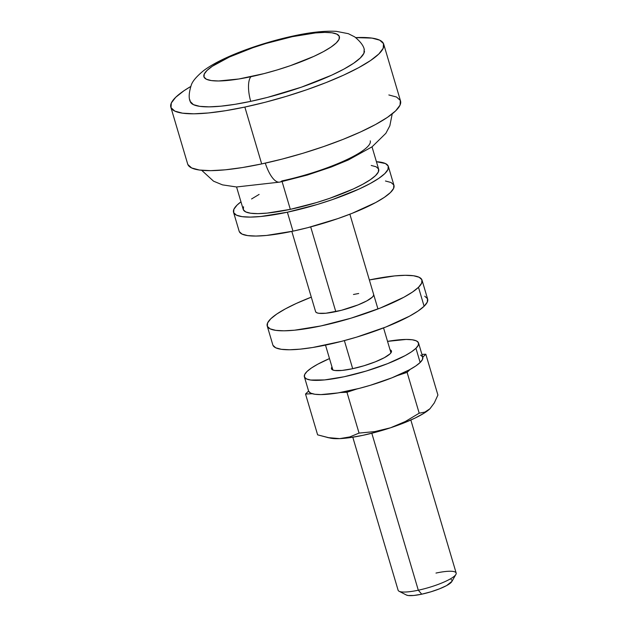 <?xml version="1.0" encoding="UTF-8"?>
<svg xmlns="http://www.w3.org/2000/svg" width="627" height="627" viewBox="0 0 627 627"><rect width="100%" height="100%" fill="white"/><g stroke="black" fill="none" stroke-linecap="round" stroke-linejoin="round"><path stroke-width="0.94" d="M352.789 437.215L398.114 590.234A30.276 6.121 -16.5 0 0 418.303 590.211L371.811 433.249L418.303 590.211L421.759 594.184A24.218 4.898 -16.5 0 0 451.832 581.566L455.9 574.434A30.276 6.121 163.5 0 1 418.303 590.211A30.276 6.121 -16.5 0 0 456.166 573.039L410.842 420.019M435.984 573.07A30.276 6.121 163.5 0 1 455.9 574.434M265.284 163.138A30.276 10.683 78 0 0 279.634 182.128A30.276 10.683 -102 0 1 267.133 168.177M364.185 49.431L363.942 53.248L360.368 57.919L353.597 63.28L343.894 69.111L331.628 75.193L301.383 87.177L267.463 97.404L250.737 101.355A20.182 7.124 -102 0 1 251.019 76.69A70.639 14.28 163.5 0 1 207.012 70.467A70.639 14.28 163.5 0 1 292.268 36.687L265.966 43.482L252.885 47.715L229.364 57.033L212.271 66.297L207.012 70.467L204.23 74.104L204.034 77.074L206.44 79.261L211.354 80.577L218.588 80.977L238.809 78.994L264.03 73.618L277.33 69.895L290.411 65.663L313.931 56.344L323.469 51.61L331.017 47.072L336.284 42.91L339.066 39.274L339.254 36.303L336.848 34.117L331.934 32.8L324.708 32.4L315.436 32.933L292.268 36.687A20.182 7.124 -102 0 1 293.781 35.88A20.182 7.124 78 0 0 292.268 36.687A70.639 14.28 163.5 0 1 336.284 42.91A70.639 14.28 163.5 0 1 251.019 76.69A20.182 7.124 78 0 0 250.737 101.355A90.821 18.355 -16.5 0 0 364.483 51.249M388.842 94.959L396.562 97.028L400.347 100.461L400.05 105.124L395.676 110.838L387.4 117.39L375.542 124.514L360.549 131.952L343.008 139.406L323.579 146.593L303.029 153.247L282.126 159.093L261.686 163.921A111.003 22.439 -16.5 0 0 400.528 100.971L383.685 44.117A111.003 22.439 163.5 0 1 244.851 107.068L261.686 163.921L242.492 167.542L225.289 169.815L210.719 170.654L199.355 170.027L191.635 167.958L187.857 164.525M170.834 107.162A111.003 22.439 163.5 0 1 190.741 86.487L183.962 90.743L175.685 97.295L171.312 103.008L171.014 107.672L174.8 111.104L182.52 113.173L193.876 113.8L208.446 112.962L225.657 110.689L244.851 107.068A111.003 22.439 163.5 0 1 170.834 107.162L187.669 164.015A111.003 22.439 -16.5 0 0 261.686 163.921L244.851 107.068L265.284 102.24L286.186 96.386L306.744 89.739L326.165 82.552L343.706 75.099L358.699 67.661L370.557 60.529L378.833 53.985L383.207 48.271L383.505 43.608L379.719 40.175L371.999 38.106L355.728 37.612A111.003 22.439 163.5 0 1 383.685 44.117M371.231 165.457L376.145 166.774L378.551 168.961L378.363 171.931L375.581 175.568L370.314 179.737L362.767 184.267L353.228 189.001L329.7 198.32L316.619 202.552L290.317 209.347L282.095 181.603L290.317 209.347A70.639 14.28 -16.5 0 0 378.669 169.282L372.023 146.851M370.251 140.856A70.639 14.28 163.5 0 1 281.891 180.921A30.276 10.683 -102 0 1 279.634 182.128M385.456 180.999L391.076 182.504L393.827 185.004L393.607 188.39L390.425 192.552L384.406 197.309L375.785 202.497L352.123 213.329L338 218.557L307.849 227.648L292.981 231.159A80.726 16.318 -16.5 0 0 393.96 185.373L388.348 166.421A80.726 16.318 163.5 0 1 287.37 212.208L292.981 231.159L266.506 235.446L255.918 236.05L247.649 235.595L242.038 234.09L239.287 231.598M233.542 212.271A80.726 16.318 163.5 0 1 240.972 201.831L237.069 205.092L233.887 209.253L233.675 212.647L236.426 215.139L242.038 216.644L250.298 217.099L260.895 216.487L287.37 212.208A80.726 16.318 163.5 0 1 233.542 212.271L239.153 231.23A80.726 16.318 -16.5 0 0 292.981 231.159L287.37 212.208L317.434 204.441L332.381 199.605L359.271 188.954L370.173 183.546L378.794 178.358L384.813 173.601L387.995 169.439L388.207 166.053L385.456 163.553L376.427 161.711A80.726 16.318 163.5 0 1 388.348 166.421M310.686 226.896L335.782 311.627L310.686 226.896M344.372 340.61L352.688 368.692L344.372 340.61M451.942 581.354L446.596 585.587L439.496 588.831L430.773 591.849L421.759 594.184L413.812 595.47L408.153 595.517L406.382 595.015A24.218 4.898 -16.5 0 0 421.759 594.184L418.303 590.211A30.276 6.121 163.5 0 1 399.101 591.261L406.39 595.023M451.181 579.583L452.004 580.336M236.567 186.971L243.213 209.41A70.639 14.28 -16.5 0 0 290.317 209.347L267.149 213.102L257.877 213.635L250.651 213.235L245.737 211.918L243.331 209.732L243.519 206.761M251.568 198.963L259.116 194.425M190.036 100.022A90.821 18.355 -16.5 0 0 250.737 101.355L235.039 104.317L220.955 106.175L209.042 106.864L199.747 106.347L193.429 104.654L190.169 101.386M373.653 294.455A30.276 6.121 163.5 0 1 372.328 297.151L373.52 295.591L373.598 294.322M418.491 287.307A80.726 16.318 163.5 0 1 334.99 322.639A80.726 16.318 163.5 0 1 267.22 325.985A80.726 16.318 163.5 0 1 270.754 318.806L276.766 314.041L285.395 308.86L296.297 303.452L311.298 297.151A80.726 16.318 163.5 0 0 270.754 318.806L267.572 322.96L267.353 326.353L270.104 328.846L275.723 330.351L283.984 330.813L294.572 330.202L321.048 325.915L351.112 318.148L380.189 308.084L403.851 297.253L412.48 292.064L418.491 287.307L424.111 306.258L418.491 287.307L421.673 283.153L421.893 279.76L419.142 277.259L413.53 275.755L405.261 275.3L394.673 275.911L369.35 279.955A80.726 16.318 163.5 0 1 422.026 280.128A80.726 16.318 163.5 0 1 418.491 287.307M267.22 325.985L272.831 344.936A80.726 16.318 -16.5 0 0 340.602 341.59A80.726 16.318 -16.5 0 0 424.111 306.258L418.091 311.016L409.462 316.204L385.801 327.035L356.732 337.099L341.527 341.354L312.708 347.499L300.192 349.153L289.596 349.764L281.335 349.302L275.715 347.797L272.964 345.305M424.753 296.21L427.504 298.711L427.285 302.104L424.111 306.258A80.726 16.318 -16.5 0 0 427.638 299.079L422.026 280.128M315.647 311.791L316.682 312.724L318.782 313.288L325.852 313.234L341.354 310.31L357.962 304.941L366.834 300.882L372.328 297.151A30.276 6.121 163.5 0 1 341.01 310.396A30.276 6.121 163.5 0 1 315.6 311.65L291.821 231.402M358.699 293.499L353.463 294.486M390.041 349.78A31.279 6.325 163.5 0 1 391.46 351.026A31.279 6.325 163.5 0 1 390.088 353.808L391.319 352.194L391.405 350.877L390.041 349.78M415.944 348.291A59.534 12.038 163.5 0 1 354.357 374.35A59.534 12.038 163.5 0 1 304.377 376.819A59.534 12.038 163.5 0 1 306.987 371.521L311.423 368.01L317.787 364.185L329.496 358.573A59.534 12.038 163.5 0 0 306.987 371.521L304.636 374.585L304.479 377.093L306.509 378.927L310.647 380.04L324.551 379.931L344.082 376.764L366.254 371.035L387.698 363.613L405.144 355.627L411.508 351.81L415.944 348.291L420.153 362.508L415.944 348.291L418.287 345.226L418.452 342.726L416.422 340.884L412.284 339.779L406.186 339.442L387.549 341.378A59.534 12.038 163.5 0 1 418.546 343A59.534 12.038 163.5 0 1 415.944 348.291M304.377 376.819L308.586 391.029A59.534 12.038 -16.5 0 0 358.573 388.568A59.534 12.038 -16.5 0 0 420.153 362.508L415.717 366.019L409.353 369.844L391.906 377.83L370.463 385.252L359.255 388.387L337.992 392.917L320.953 394.595L314.856 394.258L310.718 393.145L308.688 391.303M420.631 355.101L422.661 356.943L422.496 359.443L420.153 362.508A59.534 12.038 -16.5 0 0 422.763 357.21L425.819 354.224L422.755 357.194L418.546 343M331.989 366.975L331.518 368.935L332.584 369.906L334.763 370.486L342.068 370.424L352.327 368.762L363.981 365.753L375.244 361.857L384.414 357.656L390.088 353.808A31.279 6.325 163.5 0 1 357.735 367.5A31.279 6.325 163.5 0 1 331.471 368.794A31.279 6.325 163.5 0 1 331.989 366.975M430.083 408.632L424.009 413.217L415.027 418.084L403.6 423.06L390.503 427.802L376.639 431.979L362.939 435.318L350.352 437.583L339.716 438.626L330.46 438.148M346.958 392.267L340.179 392.557L346.958 392.267L356.81 389.006L346.958 392.267L359.052 433.092L346.958 392.267M312.317 393.732L305.529 394.022L308.594 391.052L305.529 394.022L312.317 393.732M421.924 354.388L425.819 354.224L421.924 354.388M429.934 408.78L424.847 412.104L419.197 413.193L405.34 421.509L390.503 427.802A55.497 11.215 -16.5 0 0 429.934 408.78A55.497 11.215 -16.5 0 0 429.981 408.726L434.307 402.91L437.912 395.049L425.819 354.224L437.912 395.049L434.307 402.91L429.934 408.78L424.847 412.104L419.197 413.193L407.103 372.367L410.168 369.397L407.103 372.367L397.259 375.628L407.103 372.367L419.197 413.193L405.34 421.509L390.503 427.802L374.946 431.572L359.052 433.092L349.827 436.925L339.716 438.626L328.885 437.818L317.623 434.848L305.529 394.022L317.623 434.848L330.586 438.171A55.497 11.215 -16.5 0 0 339.716 438.626L327.655 437.583M344.897 438.085L339.716 438.626A55.497 11.215 -16.5 0 0 390.503 427.802L374.946 431.572L359.052 433.092L349.827 436.925L344.897 438.085M392.22 113.855L389.829 125.823L385.871 133.308L372.038 146.843L348.298 159.987L331.181 167.041L307.348 175.035L279.783 182.104L236.544 186.971L222.491 184.871L213.556 181.187L201.667 170.301M364.334 49.846C363.731 45.983 360.533 41.672 354.749 36.915L348.33 33.678L336.346 31.35C324.77 30.723 310.545 32.236 293.679 35.904C259.539 43.239 220.97 57.37 203.422 70.796C196.408 76.604 192.34 81.432 191.219 85.272C188.923 92.592 188.578 97.984 190.185 101.433M390.942 352.836L383.559 327.913M377.948 308.962L349.874 214.207M332.89 370.032L325.507 345.109"/></g></svg>
